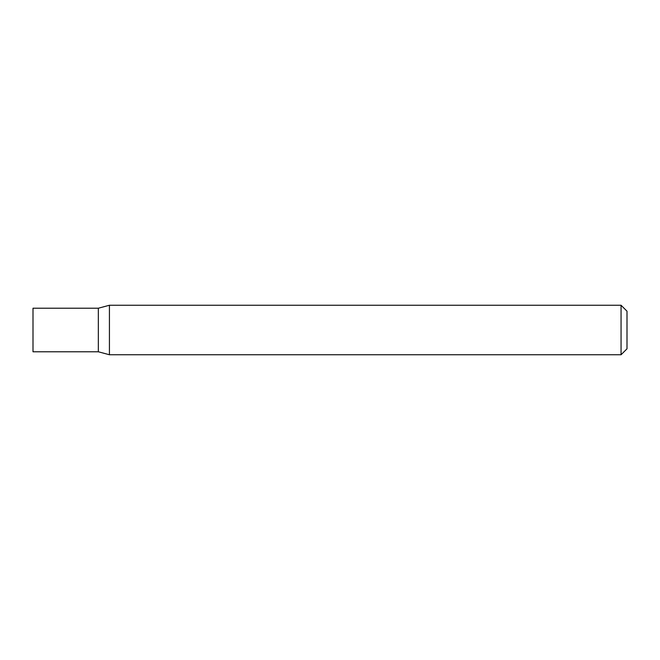 <?xml version="1.0" encoding="UTF-8"?>
<svg xmlns="http://www.w3.org/2000/svg" width="660" height="660" viewBox="0 0 660 660"><rect width="100%" height="100%" fill="white"/><g stroke="black" fill="none" stroke-linecap="round" stroke-linejoin="round"><path stroke-width="0.99" d="M109.428 305.25L98.34 308.22L98.34 330L98.34 308.22L33 308.22L33 351.78L98.34 351.78L109.428 354.75L621.06 354.75L621.06 305.25L109.428 305.25L109.428 354.75M98.34 330L98.34 351.78L98.34 330M621.06 305.25L627 311.19L627 348.81L621.06 354.75"/></g></svg>
